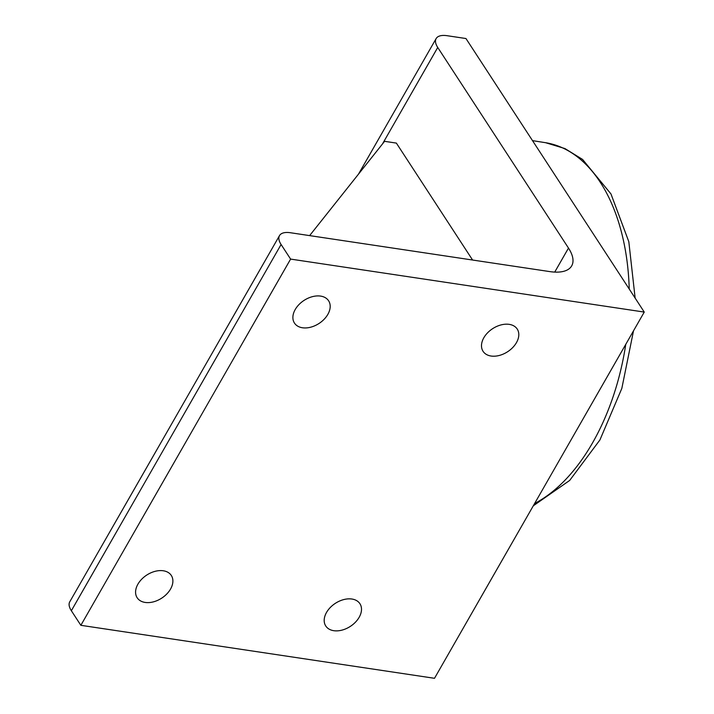 <?xml version="1.0" encoding="UTF-8"?>
<svg xmlns="http://www.w3.org/2000/svg" width="714" height="714" viewBox="0 0 714 714"><rect width="100%" height="100%" fill="white"/><g stroke="black" fill="none" stroke-linecap="round" stroke-linejoin="round"><path stroke-width="1.07" d="M382.436 144.023L437.736 47.463L568.487 248.07L554.733 272.088M309.626 235.611L384.578 141.327L396.368 143.095L472.588 260.03M281.093 244.5A23.58 10.531 -150.2 0 1 279.495 235.611L69.749 601.831A23.58 10.531 29.8 0 0 71.355 610.729L281.093 244.5L290.607 259.093L644.251 312.072L465.956 38.529L447.089 35.7A23.58 10.531 -150.2 0 0 436.138 38.574L358.49 174.145M644.251 312.072L434.505 678.3L80.86 625.312L71.355 610.729M491.08 356.027A20.394 13.753 -33.1 0 1 483.066 351.324A20.394 13.753 -33.1 0 1 487.582 332.822A20.394 13.753 -33.1 0 1 509.216 324.361A20.394 13.753 -33.1 0 1 517.231 329.056A20.394 13.753 -33.1 0 1 512.714 347.557A20.394 13.753 -33.1 0 1 491.08 356.027M145.165 602.438A20.394 13.753 -33.1 0 1 137.15 597.734A20.394 13.753 -33.1 0 1 141.667 579.232A20.394 13.753 -33.1 0 1 163.301 570.772A20.394 13.753 -33.1 0 1 171.315 575.466A20.394 13.753 -33.1 0 1 166.799 593.968A20.394 13.753 -33.1 0 1 145.165 602.438M302.468 327.771A20.394 13.753 -33.1 0 1 294.454 323.067A20.394 13.753 -33.1 0 1 298.979 304.566A20.394 13.753 -33.1 0 1 320.604 296.096A20.394 13.753 -33.1 0 1 328.618 300.799A20.394 13.753 -33.1 0 1 324.102 319.301A20.394 13.753 -33.1 0 1 302.468 327.771M333.777 630.694A20.394 13.753 -33.1 0 1 325.762 625.991A20.394 13.753 -33.1 0 1 330.279 607.498A20.394 13.753 -33.1 0 1 351.913 599.028A20.394 13.753 -33.1 0 1 359.927 603.723A20.394 13.753 -33.1 0 1 355.411 622.224A20.394 13.753 -33.1 0 1 333.777 630.694M437.736 47.463A23.58 10.531 -150.2 0 1 436.138 38.574M279.495 235.611A23.58 10.531 -150.2 0 1 290.446 232.737L549.789 271.597A47.169 21.054 29.8 0 0 571.7 265.858A47.169 21.054 29.8 0 0 568.487 248.07M290.607 259.093L80.86 625.312M532.51 140.64L545.594 142.702A186.782 109.867 98.5 0 1 629.23 289.036M625.767 344.335A186.782 109.867 98.5 0 1 592.549 442.867A186.782 109.867 98.5 0 1 534.625 503.495M545.594 142.702L564.935 148.566L582.579 159.445L610.97 193.94L628.82 241.725L635.139 298.095M633.514 330.805L621.832 388.398L599.921 439.949L569.674 480.442L533.287 505.815"/></g></svg>

